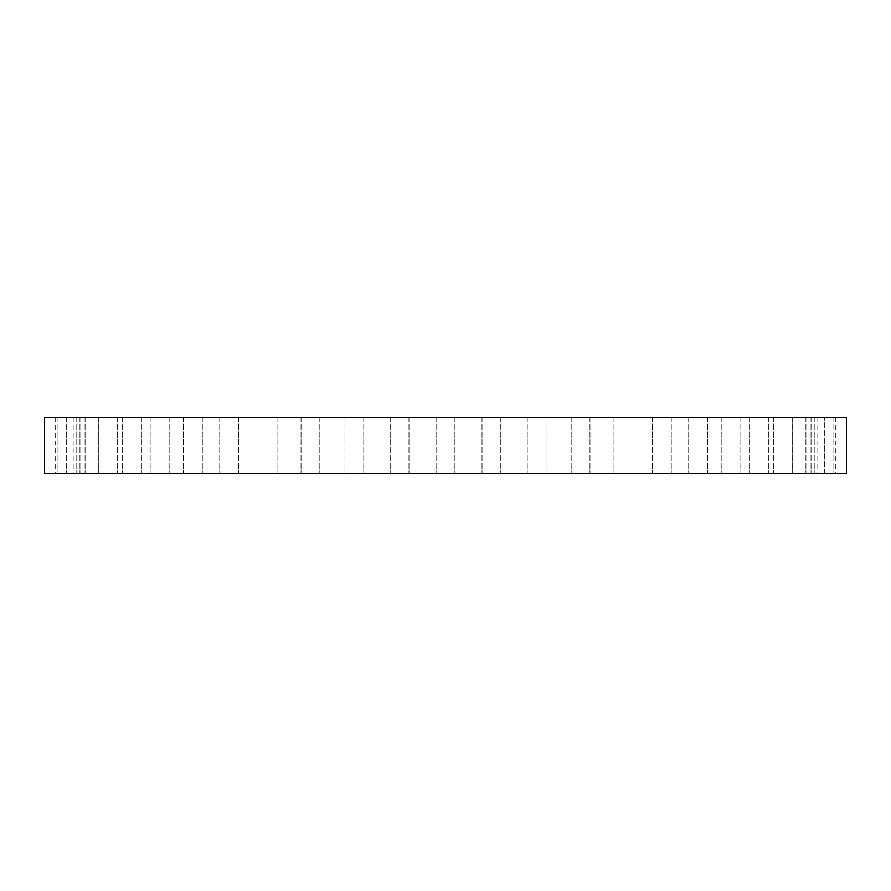 <?xml version="1.0" encoding="UTF-8"?>
<svg xmlns="http://www.w3.org/2000/svg" width="891" height="891" viewBox="0 0 891 891"><rect width="100%" height="100%" fill="white"/><g stroke="black" fill="none" stroke-linecap="round" stroke-linejoin="round"><path stroke-width="0.67" stroke-dasharray="4.46 3.34" d="M834.644 417.434L817.002 417.434L834.644 417.434M834.644 473.567L817.002 473.567L834.644 473.567M44.55 417.434L846.45 417.434M832.35 417.434L814.229 417.434L832.35 417.434M824.42 417.434L805.932 417.434L824.42 417.434M810.955 417.434L792.255 417.434L810.955 417.434M792.166 417.434L773.377 417.434L792.166 417.434L773.377 417.434L792.166 417.434L792.166 473.567L773.377 473.567L792.166 473.567L773.377 473.567L792.166 473.567L792.166 417.434M768.32 417.434L749.576 417.434L768.32 417.434M739.775 417.434L721.209 417.434L739.775 417.434M706.931 417.434L688.687 417.434L706.931 417.434M670.266 417.434L652.479 417.434L670.266 417.434M630.338 417.434L613.119 417.434L630.338 417.434M587.704 417.434L571.176 417.434L587.704 417.434M543.009 417.434L527.26 417.434L543.009 417.434M496.877 417.434L482.02 417.434L496.877 417.434M450.011 417.434L436.1 417.434L450.011 417.434M403.066 417.434L390.191 417.434L403.066 417.434M356.745 417.434L344.951 417.434L356.745 417.434M311.716 417.434L301.035 417.434L311.716 417.434M268.648 417.434L259.092 417.434L268.648 417.434M228.141 417.434L238.521 417.434L228.141 417.434M190.819 417.434L202.313 417.434L190.819 417.434M157.206 417.434L169.791 417.434L157.206 417.434M127.792 417.434L141.424 417.434L127.792 417.434M103.022 417.434L117.623 417.434L103.022 417.434M83.242 417.434L98.745 417.434L83.242 417.434M68.741 417.434L85.068 417.434L68.741 417.434M59.73 417.434L76.771 417.434L59.73 417.434M56.356 417.434L73.998 417.434L56.356 417.434M58.65 417.434L76.771 417.434L58.65 417.434M66.58 417.434L85.068 417.434L66.58 417.434M80.045 417.434L98.745 417.434L80.045 417.434M98.834 417.434L117.623 417.434L98.834 417.434L98.834 473.567L117.623 473.567L98.834 473.567L117.623 473.567L98.834 473.567L98.834 417.434M122.68 417.434L141.424 417.434L122.68 417.434M151.225 417.434L169.791 417.434L151.225 417.434M184.069 417.434L202.313 417.434L184.069 417.434M220.734 417.434L238.521 417.434L220.734 417.434M260.662 417.434L277.881 417.434L260.662 417.434M303.296 417.434L319.824 417.434L303.296 417.434M347.991 417.434L363.74 417.434L347.991 417.434M394.123 417.434L408.98 417.434L394.123 417.434M487.934 417.434L500.809 417.434L487.934 417.434M534.255 417.434L546.049 417.434L534.255 417.434M579.284 417.434L589.965 417.434L579.284 417.434M622.352 417.434L631.908 417.434L622.352 417.434M662.859 417.434L652.479 417.434L662.859 417.434M700.181 417.434L688.687 417.434L700.181 417.434M733.794 417.434L721.209 417.434L733.794 417.434M763.208 417.434L749.576 417.434L763.208 417.434M807.758 417.434L792.255 417.434L807.758 417.434M822.259 417.434L805.932 417.434L822.259 417.434M831.27 417.434L814.229 417.434L831.27 417.434M44.55 473.567L846.45 473.567M832.35 473.567L814.229 473.567L832.35 473.567M824.42 473.567L805.932 473.567L824.42 473.422M810.955 473.567L792.255 473.567L810.955 473.567M768.32 473.567L749.576 473.567L768.32 473.567M739.775 473.567L721.209 473.567L739.775 473.567M706.931 473.567L688.687 473.567L706.931 473.567M670.266 473.567L652.479 473.567L670.266 473.567M630.338 473.567L613.119 473.567L630.338 473.567M587.704 473.567L571.176 473.567L587.704 473.567M543.009 473.567L527.26 473.567L543.009 473.567M496.877 473.567L482.02 473.567L496.877 473.567M450.011 473.567L436.1 473.567L450.011 473.567M403.066 473.567L390.191 473.567L403.066 473.567M356.745 473.567L344.951 473.567L356.745 473.567M311.716 473.567L301.035 473.567L311.716 473.567M268.648 473.567L259.092 473.567L268.648 473.567M228.141 473.567L238.521 473.567L228.141 473.567M190.819 473.567L202.313 473.567L190.819 473.567M157.206 473.567L169.791 473.567L157.206 473.567M127.792 473.567L141.424 473.567L127.792 473.567M83.242 473.567L98.745 473.567L83.242 473.567M68.741 473.567L85.068 473.567L68.741 473.567M59.73 473.567L76.771 473.567L59.73 473.567M56.356 473.567L73.998 473.567L56.356 473.567M58.65 473.567L76.771 473.567L58.65 473.567M66.58 473.567L85.068 473.567L66.58 473.567M80.045 473.567L98.745 473.567L80.045 473.567M122.68 473.567L141.424 473.567L122.68 473.567M151.225 473.567L169.791 473.567L151.225 473.567M184.069 473.567L202.313 473.567L184.069 473.567M220.734 473.567L238.521 473.567L220.734 473.567M260.662 473.567L277.881 473.567L260.662 473.567M303.296 473.567L319.824 473.567L303.296 473.567M347.991 473.567L363.74 473.567L347.991 473.567M394.123 473.567L408.98 473.567L394.123 473.567M487.934 473.567L500.809 473.567L487.934 473.567M534.255 473.567L546.049 473.567L534.255 473.567M579.284 473.567L589.965 473.567L579.284 473.567M622.352 473.567L631.908 473.567L622.352 473.567M662.859 473.567L652.479 473.567L662.859 473.567M700.181 473.567L688.687 473.567L700.181 473.567M733.794 473.567L721.209 473.567L733.794 473.567M763.208 473.567L749.576 473.567L763.208 473.567M807.758 473.567L792.255 473.567L807.758 473.567M831.27 473.567L814.229 473.567L831.27 473.567M825.957 473.567L827.104 473.567L825.946 473.422M827.104 473.567L825.634 473.422L827.104 473.422M824.732 473.567L824.732 417.434L824.721 473.422M835.803 417.434L835.803 473.567M817.002 417.434L817.002 473.567M833.018 417.434L833.018 473.567L833.018 417.434M814.229 417.434L814.229 473.567L814.229 417.434M805.932 417.434L805.932 473.567L805.932 417.434M811.044 417.434L811.044 473.567L811.044 417.434M792.255 417.434L792.255 473.567L792.255 417.434M773.377 417.434L773.377 473.567L773.377 417.434M749.576 417.434L749.576 473.567L749.576 417.434M768.376 417.434L768.376 473.567L768.376 417.434M721.209 417.434L721.209 473.567L721.209 417.434M740.009 417.434L740.009 473.567L740.009 417.434M688.687 417.434L688.687 473.567L688.687 417.434M707.487 417.434L707.487 473.567L707.487 417.434M652.479 417.434L652.479 473.567L652.479 417.434M671.279 417.434L671.279 473.567L671.279 417.434M613.119 417.434L613.119 473.567L613.119 417.434M631.908 417.434L631.908 473.567L631.908 417.434M571.176 417.434L571.176 473.567L571.176 417.434M589.965 417.434L589.965 473.567L589.965 417.434M527.26 417.434L527.26 473.567L527.26 417.434M546.049 417.434L546.049 473.567L546.049 417.434M482.02 417.434L482.02 473.567L482.02 417.434M500.809 417.434L500.809 473.567L500.809 417.434M436.1 417.434L436.1 473.567L436.1 417.434M454.9 417.434L454.9 473.567L454.9 417.434M390.191 417.434L390.191 473.567L390.191 417.434M408.98 417.434L408.98 473.567L408.98 417.434M344.951 417.434L344.951 473.567L344.951 417.434M363.74 417.434L363.74 473.567L363.74 417.434M301.035 417.434L301.035 473.567L301.035 417.434M319.824 417.434L319.824 473.567L319.824 417.434M259.092 417.434L259.092 473.567L259.092 417.434M277.881 417.434L277.881 473.567L277.881 417.434M219.721 417.434L219.721 473.567L219.721 417.434M238.521 417.434L238.521 473.567L238.521 417.434M183.513 417.434L183.513 473.567L183.513 417.434M202.313 417.434L202.313 473.567L202.313 417.434M150.991 417.434L150.991 473.567L150.991 417.434M169.791 417.434L169.791 473.567L169.791 417.434M122.624 417.434L122.624 473.567L122.624 417.434M141.424 417.434L141.424 473.567L141.424 417.434M117.623 417.434L117.623 473.567L117.623 417.434M79.956 417.434L79.956 473.567L79.956 417.434M98.745 417.434L98.745 473.567L98.745 417.434M66.268 417.434L66.268 473.567L66.268 417.434M85.068 417.434L85.068 473.567L85.068 417.434M57.982 417.434L57.982 473.567L57.982 417.434M76.771 417.434L76.771 473.567L76.771 417.434M55.197 417.434L55.197 473.567M73.998 417.434L73.998 473.567"/><path stroke-width="1.34" d="M797.367 417.434L44.55 417.434L44.55 473.567L846.45 473.567L846.45 417.434L797.367 417.434"/></g></svg>
